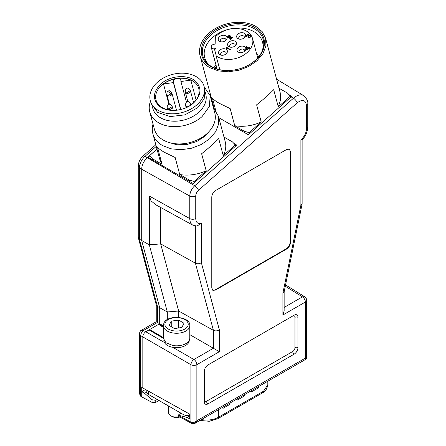 <?xml version="1.0" encoding="UTF-8"?>
<svg xmlns="http://www.w3.org/2000/svg" width="446" height="446" viewBox="0 0 446 446"><rect width="100%" height="100%" fill="white"/><g stroke="black" fill="none" stroke-linecap="round" stroke-linejoin="round"><path stroke-width="0.67" d="M181.868 327.492L174.442 328.563L169.129 325.385L171.242 321.142L178.662 320.072L183.975 323.25L181.868 327.492M178.662 320.072L178.662 327.955M171.242 321.142L171.242 326.645M189.801 338.163A13.246 7.649 180 0 1 172.903 345.516L165.973 342.768L163.303 338.163L163.303 325.613A13.246 7.649 0 0 0 172.903 332.967A13.246 7.649 0 0 0 189.288 327.721A13.246 7.649 0 0 0 189.801 325.613L189.801 338.163M179.482 416.848L174.364 416.999A7.95 4.588 180 0 1 170.93 415.828A7.95 4.588 180 0 1 168.605 412.583L168.605 406.038M170.93 415.828L172.056 416.48A6.361 3.674 0 0 0 174.799 417.411A6.361 3.674 0 0 0 179.822 417.032M163.833 340.298L164.122 341.881A12.717 7.342 0 0 0 167.406 345.427A12.717 7.342 0 0 0 181.316 347.133A12.717 7.342 0 0 0 189.271 340.326L189.271 340.304M140.568 396.143L140.568 335.593L139.375 333.837L139.375 393.433L140.568 396.143L141.722 396.856L141.722 387.34L142.826 387.975L142.826 336.942A4.237 2.447 120 0 1 143.651 334.082A4.237 2.447 120 0 1 143.662 334.065A4.237 2.447 120 0 1 143.707 333.987A4.237 2.447 120 0 1 145.825 331.752L158.564 324.393L163.303 327.325M139.375 333.837C139.921 331.49 140.596 330.313 141.404 330.319L143.528 330.469L157.483 322.469M158.564 324.393L159.69 323.746L159.69 307.734L157.432 306.38L156.301 305.008L138.254 237.417L138.254 166.191L139.442 167.891A10.542 6.088 -60 0 1 144.967 156.384A4.237 1.728 -131.6 0 0 142.982 156.139L155.821 144.755M306.502 128.649A4.237 2.447 0 0 0 307.746 126.915C307.567 131.771 305.683 136.136 302.093 140.011L300.883 139.86C304.384 136.716 306.257 132.98 306.502 128.649L306.502 105.713C305.727 99.898 302.611 98.94 297.164 102.831L198.459 190.358C196.753 191.997 195.85 193.887 195.738 196.023A4.237 2.447 180 0 1 189.795 196.056L189.795 218.59L149.326 196.028L149.326 244.843L139.442 239.251L138.316 237.88M195.738 196.023L195.738 218.557C195.984 222.599 197.857 224.176 201.358 223.279L201.358 262.7L219.348 329.828L219.348 351.699L196.864 364.677A4.237 2.447 180 0 1 190.921 364.705L140.568 335.593L141.438 332.677L143.528 330.469L164.384 342.467M149.326 244.843L167.317 311.966L159.69 307.734L141.705 240.611L141.705 169.24L139.442 167.891L139.442 239.251L157.432 306.38L157.432 322.441L163.303 325.831M156.256 146.377L144.967 156.384L147.258 157.678A10.598 6.121 120 0 0 141.705 169.24L189.795 196.056A9.433 5.447 -60 0 1 194.74 185.765L147.258 157.678L156.975 149.059M212.001 100.266L211.499 100.707M163.303 337.516L149.572 329.588L149.572 330.252M145.496 389.486L141.722 391.666L144.576 393.316L152.053 399.755L155.765 400.302L155.765 402.359L158.993 400.491M163.303 326.6L159.138 324.064L159.138 324.749M155.765 402.359L152.053 402.415L141.722 396.856M146.411 392.257L144.576 393.316M157.215 399.465L155.765 400.302M163.308 338.319L149.003 329.917M219.348 351.699L189.801 334.639M215.524 290.067L286.722 248.963C288.997 247.391 290.246 245.228 290.469 242.468L290.469 151.607L289.37 149.181L286.722 149.443L215.524 190.548C213.249 192.115 212.001 194.283 211.778 197.037L211.778 287.904L212.876 290.329L215.524 290.067L215.15 289.85L286.343 248.745A5.302 3.061 120 0 0 290.095 242.256L290.095 151.389A5.302 3.061 120 0 0 289.175 149.081M204.279 371.412A5.302 3.061 -60 0 1 208.031 364.923L294.215 315.16A5.302 3.061 -60 0 1 296.863 314.898A5.302 3.061 -60 0 1 297.961 317.323L297.961 347.612A5.302 3.061 -60 0 1 294.215 354.102L208.031 403.864A5.302 3.061 -60 0 1 205.377 404.126A5.302 3.061 -60 0 1 204.279 401.701L204.279 371.412M201.358 262.7C199.395 263.915 197.416 264.077 195.415 263.185L160.666 243.901L178.656 311.029L178.656 317.396M219.348 329.828C217.38 331.038 215.401 331.2 213.405 330.313L178.656 311.029L167.317 311.955L149.326 244.832L160.666 243.901L160.666 207.479M172.847 347.35L193.915 359.515C192.126 360.792 191.128 362.52 190.921 364.705L190.921 422.083C192.945 422.908 194.924 422.462 196.864 420.756L194.902 423.299M195.192 423.154L305.298 359.582L305.382 358.099L306.619 357.268M284.141 291.835L284.141 310.829L282.898 315.004L282.898 293.139L300.883 205.238L300.883 139.86M284.141 291.729L282.898 293.139M302.126 139.972L302.126 203.833L300.883 205.238M201.358 223.279L196.965 226.089L192.823 225.141A14.2 8.201 -60 0 1 189.795 218.59A4.237 2.447 180 0 0 195.738 218.557M212.692 290.207A5.302 3.061 120 0 0 215.15 289.85M180.825 413.096L178.651 414.813L179.465 415.494L187.052 417.417L189.723 418.905L189.723 414.144L142.826 387.975M179.465 415.494L179.465 415.923L190.921 422.083L191.512 423.321L178.651 416.402L178.651 414.813M288.863 94.58L291.762 96.33A14.79 8.535 -60 0 0 291.132 96.866L290.625 97.317L290.318 96.163L287.536 93.142L278.995 88.208M218.791 117.672L248.361 134.798L290.625 97.317M233.799 143.339L236.731 145.106L235.6 146.115L235.287 144.961L232.511 141.934L223.97 137.006M147.782 157.209L193.33 183.596L235.6 146.115M149.326 196.028L151.027 200.828L155.827 204.82L192.823 225.141M167.317 319.598L167.317 311.955M187.052 417.417L189.723 415.878M265.615 38.278L262.198 31.672L256.021 26.515A33.918 23.984 -15 0 0 217.018 27.635A33.918 23.984 -15 0 0 200.098 55.834A33.918 23.984 -15 0 0 209.692 67.597L218.284 70.881L228.319 71.806L238.8 70.29L248.695 66.471L257.024 60.734L262.962 53.643L265.928 45.905L265.615 38.278L280.216 92.751L280.623 99.714L278.282 106.834L290.318 96.163M278.282 106.834L273.688 89.679C269.657 93.855 263.971 98.901 256.623 104.816L261.217 121.964L249.186 132.635L249.492 133.794M244.848 132.763L244.464 131.336L249.186 132.635M215.78 110.664L212.486 98.371C213.935 99.876 216.193 101.515 219.259 103.288L230.158 108.573L234.752 125.727L244.464 131.336M212.017 100.311L211.515 100.757M234.752 125.727A33.918 23.984 -15 0 0 261.217 121.964M254.85 27.552C243.6 20.683 223.68 22.93 211.922 32.385C198.191 42.515 197.662 59.457 210.863 66.554C222.114 73.423 242.033 71.176 253.791 61.721C267.522 51.591 268.057 34.649 254.85 27.552M238.911 69.007A31.253 22.099 -15 0 0 262.878 49.183A31.253 22.099 -15 0 0 254.376 28.773A31.253 22.099 -15 0 0 213.037 33.221A31.253 22.099 -15 0 0 207.925 63.906A31.253 22.099 -15 0 0 211.683 66.632A31.253 22.099 -15 0 0 238.588 69.091M262.504 50.242A29.943 21.174 -15 0 0 262.532 42.114A29.943 21.174 -15 0 0 254.058 31.733A29.943 21.174 -15 0 0 219.627 32.72A29.943 21.174 -15 0 0 204.692 57.612A29.943 21.174 -15 0 0 208.778 64.637M213.929 67.775A29.943 21.174 165 0 1 215.992 64.999M256.734 54.273A29.943 21.174 165 0 1 259.611 55.538M215.111 68.277A28.856 20.405 165 0 1 216.394 66.499M257.141 55.783A28.856 20.405 165 0 1 258.842 56.564M216.438 68.768A28.856 20.405 165 0 1 216.856 68.227M257.604 57.512A28.856 20.405 165 0 1 257.933 57.651M183.942 410.922A7.95 4.588 180 0 1 182.999 410.454L179.961 408.703M146.193 389.876L146.193 391.203A7.95 4.588 0 0 0 148.524 394.448L182.999 414.351A7.95 4.588 0 0 0 189.723 415.65M216.115 55.873L215.942 48.553L214.375 48.77A3.178 2.247 165 0 1 212.151 48.419A3.178 2.247 165 0 1 211.253 47.315A3.178 2.247 165 0 1 214.27 44.215L215.831 43.992L215.658 36.667A21.196 14.991 165 0 1 246.51 31.136A21.196 14.991 165 0 1 252.508 38.49A21.196 14.991 165 0 1 241.933 56.112A21.196 14.991 165 0 1 217.553 56.815A21.196 14.991 165 0 1 216.115 55.873L219.817 69.704M227.616 44.79A4.505 3.183 -15 0 0 229.049 46.758A4.505 3.183 -15 0 0 236.006 44.89A4.505 3.183 -15 0 0 236.447 43.162A4.505 3.183 -15 0 0 231.703 40.787A4.505 3.183 -15 0 0 227.616 44.79M218.568 52.812A4.505 3.183 -15 0 0 220.001 54.78A4.505 3.183 -15 0 0 226.958 52.912A4.505 3.183 -15 0 0 227.399 51.19A4.505 3.183 -15 0 0 222.654 48.815A4.505 3.183 -15 0 0 218.568 52.812M236.664 36.767A4.505 3.183 -15 0 0 238.097 38.73A4.505 3.183 -15 0 0 245.055 36.867A4.505 3.183 -15 0 0 245.501 35.139A4.505 3.183 -15 0 0 240.751 32.764A4.505 3.183 -15 0 0 236.664 36.767M236.988 50.197A4.505 3.183 -15 0 0 238.415 52.165A4.505 3.183 -15 0 0 245.378 50.298A4.505 3.183 -15 0 0 245.818 48.575A4.505 3.183 -15 0 0 241.069 46.2A4.505 3.183 -15 0 0 236.988 50.197M218.25 39.382A4.505 3.183 -15 0 0 219.677 41.35A4.505 3.183 -15 0 0 226.64 39.482A4.505 3.183 -15 0 0 227.081 37.754A4.505 3.183 -15 0 0 222.337 35.379A4.505 3.183 -15 0 0 218.25 39.382M226.78 47.421L230.526 49.584L230.097 49.963L227.454 48.441L226.635 49.172L226.267 48.96L226.741 48.285L226.484 47.683L226.78 47.421L226.674 47.967M226.367 49.322L226.841 48.642L226.484 47.683M228.937 35.557L230.164 35.73L230.604 36.321L230.387 38.718L232.316 37.007L232.762 37.263L230.353 39.399L229.623 38.01L229.712 36.132L228.268 36.382L227.978 37.029L228.419 37.531L227.99 37.91L227.36 37.224L227.951 36.042L228.937 35.557L230.705 36.683M232.316 37.007L232.416 37.369L230.487 39.081L230.365 38.077M229.723 38.373L230.047 37.308L229.712 36.132M249.788 35.284L250.908 36.243L250.351 37.196L249.314 37.726L248.043 37.525L249.86 37.04L249.977 35.87L248.366 36.349L247.982 36.126L248.506 35.524L248.216 35.017L247.006 35.295L246.738 35.864L247.134 36.293L246.722 36.656L246.159 36.02L246.621 35.022L247.669 34.481L248.701 34.626L249.03 35.451L249.788 35.284L251.003 36.605M250.306 36.416L249.977 35.87M248.076 36.488L248.6 35.886L248.216 35.017M246.231 36.198L246.722 35.385L247.77 34.844L248.796 34.989L248.701 34.626L249.124 35.814L249.888 35.647M249.147 47.404L249.587 47.655L249.058 48.123L249.944 48.631L249.515 49.01L248.628 48.502L247.073 49.885L246.582 49.601L245.852 46.769L246.198 46.468L248.623 47.867L249.147 47.404L249.242 47.767L248.717 48.229L246.292 46.83L245.952 47.131L246.588 49.601M235.36 45.687A2.916 2.063 -15 0 0 235.376 45.263A2.916 2.063 -15 0 0 235.332 45.035A2.916 2.063 -15 0 0 234.507 44.02A2.916 2.063 -15 0 0 231.301 44.048A2.916 2.063 -15 0 0 229.662 46.312A2.916 2.063 -15 0 0 229.701 46.54A2.916 2.063 -15 0 0 230.008 47.12M226.312 53.71A2.916 2.063 -15 0 0 226.328 53.286A2.916 2.063 -15 0 0 226.284 53.057A2.916 2.063 -15 0 0 225.459 52.048A2.916 2.063 -15 0 0 222.253 52.071A2.916 2.063 -15 0 0 220.614 54.34A2.916 2.063 -15 0 0 220.653 54.563A2.916 2.063 -15 0 0 220.96 55.142M244.408 37.659A2.916 2.063 -15 0 0 244.425 37.235A2.916 2.063 -15 0 0 244.38 37.007A2.916 2.063 -15 0 0 243.555 35.998A2.916 2.063 -15 0 0 240.349 36.02A2.916 2.063 -15 0 0 238.71 38.289A2.916 2.063 -15 0 0 238.749 38.518A2.916 2.063 -15 0 0 239.056 39.097M244.726 51.095A2.916 2.063 -15 0 0 244.743 50.671A2.916 2.063 -15 0 0 244.703 50.443A2.916 2.063 -15 0 0 242.708 49.082A2.916 2.063 -15 0 0 239.825 50.008A2.916 2.063 -15 0 0 239.028 51.719A2.916 2.063 -15 0 0 239.073 51.948A2.916 2.063 -15 0 0 239.374 52.528M225.994 40.274A2.916 2.063 -15 0 0 226.005 39.85A2.916 2.063 -15 0 0 225.966 39.622A2.916 2.063 -15 0 0 223.97 38.261A2.916 2.063 -15 0 0 221.088 39.187A2.916 2.063 -15 0 0 220.291 40.904A2.916 2.063 -15 0 0 220.335 41.132A2.916 2.063 -15 0 0 220.636 41.712M230.32 49.768L226.875 47.783M226.841 48.642L226.579 48.045L226.841 48.642M230.047 37.308L229.807 36.494L230.047 37.308M228.062 37.208L228.252 37.681M227.438 37.403L228.051 36.405L229.032 35.92M248.461 37.157L248.377 37.676M248.556 37.52L249.961 37.397L250.072 36.232M248.6 35.886L248.316 35.379L248.6 35.886M246.833 36.042L246.961 36.444M249.058 48.123L249.732 48.815M245.852 46.769L245.952 47.131M246.198 46.468L246.292 46.83M248.623 47.867L248.717 48.229M248.288 48.608L247.14 49.629L247.045 49.266L248.193 48.246L248.288 48.608M248.193 48.246L246.515 47.282L247.045 49.266M229.735 403.206L230.025 404.293L230.025 403.039M230.025 404.293L222.905 408.402L222.905 407.153M258.217 386.766L258.502 387.847L258.502 386.598M258.502 387.847L251.382 391.962L251.382 390.713M243.973 394.989L244.263 396.07L244.263 394.822M244.263 396.07L237.144 400.179L237.144 398.93M150.374 158.709L149.566 155.687L152.342 158.709L152.705 160.058M156.986 149.103L149.566 155.687M152.342 158.709L162.054 164.318L159.668 159.099L152.878 133.767A33.918 23.984 -15 0 0 162.472 145.53L171.063 148.813L181.098 149.739L191.579 148.223L201.475 144.404L209.804 138.667L215.741 131.576L218.707 123.837L218.395 116.211L213.433 107.921M162.054 164.318L157.499 147.308C158.949 148.813 161.207 150.453 164.267 152.225L175.166 157.51L179.721 174.52L189.439 180.128L194.155 181.433L206.191 170.762L201.631 153.753C208.984 147.832 214.671 142.787 218.696 138.617L223.256 155.632L235.287 144.961M153.034 124.105A33.918 23.984 -15 0 0 152.878 133.767M194.155 181.433L194.467 182.587M189.823 181.561L189.439 180.128M179.721 174.52A33.918 23.984 -15 0 0 206.191 170.762M223.256 155.632A33.918 23.984 -15 0 0 225.185 141.544L218.395 116.211M209.559 130.99L205.032 136.181L196.703 141.544L186.796 144.543L176.722 144.755L167.925 142.146M149.761 111.907L154.394 129.189A31.265 22.11 -15 0 0 163.242 140.033A31.265 22.11 -15 0 0 206.704 133.861A31.265 22.11 -15 0 0 214.794 113.005L210.166 95.723L209.414 106.443L202.071 116.579A31.265 22.11 165 0 1 158.609 122.75A31.265 22.11 165 0 1 149.761 111.907A31.265 22.11 165 0 1 150.48 101.27M204.223 86.864L210.166 95.723M205.322 92.495L205.751 94.089A27.423 19.39 165 0 1 192.07 116.891A27.423 19.39 165 0 1 160.532 117.8A27.423 19.39 165 0 1 152.772 108.283L152.342 106.689M150.324 100.696L151.105 103.595L157.661 112.42L170.143 116.579L184.906 114.856L197.65 107.748L204.184 98.733L204.848 89.189L204.073 86.295A27.819 19.674 165 0 1 196.87 104.855A27.819 19.674 165 0 1 169.369 113.68A27.819 19.674 165 0 1 150.324 100.696A27.819 19.674 165 0 1 157.527 82.136A27.819 19.674 165 0 1 185.034 73.311A27.819 19.674 165 0 1 204.073 86.295M160.805 84.032C153.023 91.865 152.381 99.118 158.882 105.786C166.609 112.966 184.471 111.511 193.592 102.959C201.375 95.126 202.016 87.879 195.521 81.205C187.788 74.025 169.932 75.48 160.805 84.032M181.583 109.292A22.127 15.643 -15 0 0 193.04 103.255A22.127 15.643 -15 0 0 198.765 88.492A22.127 15.643 -15 0 0 183.624 78.167A22.127 15.643 -15 0 0 161.747 85.186A22.127 15.643 -15 0 0 156.022 99.949A22.127 15.643 -15 0 0 181.305 109.37M190.799 80.113L180.925 81.518L180.909 80.759A3.841 2.715 -15 0 0 180.842 80.302A3.841 2.715 -15 0 0 177.068 78.541A3.841 2.715 -15 0 0 174.414 79.728A3.841 2.715 -15 0 0 173.355 81.83L173.371 82.588L163.498 83.993A22.127 15.643 165 0 1 177.068 78.541A22.127 15.643 165 0 1 190.799 80.113L196.106 99.915M163.498 83.993L168.939 104.303M173.371 82.588L180.597 109.549M180.925 81.518L186.467 102.206M166.837 94.569A2.648 1.873 -15 0 0 166.871 94.747A2.648 1.873 -15 0 0 167.668 95.689L171.939 93.214M167.785 91.341A5.302 2.163 48.4 0 1 167.819 91.307A5.302 2.163 48.4 0 1 168.627 91.051L171.348 95.098A2.648 1.873 -15 0 0 171.972 93.314C168.778 89.049 168.922 91.229 167.824 91.307M168.627 91.051A5.302 2.314 46 0 0 167.746 91.38C167.166 91.553 166.871 92.651 166.86 94.68A2.648 1.873 -15 0 0 168.672 95.979A2.648 1.873 -15 0 0 171.348 95.098M185.257 91.954A2.648 1.873 -15 0 0 185.291 92.132A2.648 1.873 -15 0 0 186.088 93.075L190.353 90.599M186.205 88.726A5.302 2.163 48.4 0 1 186.238 88.693A5.302 2.163 48.4 0 1 187.041 88.436A5.302 2.314 46 0 0 186.16 88.765C185.581 88.938 185.291 90.036 185.28 92.066A2.648 1.873 -15 0 0 187.091 93.365A2.648 1.873 -15 0 0 189.762 92.484A2.648 1.873 -15 0 0 190.386 90.694C187.197 86.435 187.337 88.609 186.238 88.687M185.575 105.384A2.648 1.873 -15 0 0 185.608 105.563A2.648 1.873 -15 0 0 186.406 106.51L187.877 106.806A2.648 1.873 -15 0 1 185.597 105.496C185.608 103.466 185.904 102.368 186.478 102.195A5.302 2.314 46 0 1 187.365 101.872A5.302 2.163 48.4 0 0 186.556 102.128A5.302 2.163 48.4 0 0 186.523 102.156M186.562 102.123C187.655 102.045 187.515 99.871 190.704 104.13A2.648 1.873 -15 0 1 190.654 105.122L190.671 104.029M167.155 107.999A2.648 1.873 -15 0 0 167.194 108.177A2.648 1.873 -15 0 0 167.991 109.125L172.256 106.644M168.103 104.771A5.302 2.163 48.4 0 1 168.136 104.743A5.302 2.163 48.4 0 1 168.945 104.487A5.302 2.314 46 0 0 168.064 104.81C167.484 104.983 167.189 106.087 167.178 108.116A2.648 1.873 -15 0 0 168.995 109.409A2.648 1.873 -15 0 0 171.665 108.534A2.648 1.873 -15 0 0 172.29 106.745C169.095 102.485 169.24 104.659 168.142 104.738M187.76 326.171A11.657 6.729 0 0 0 179.766 317.847A11.657 6.729 0 0 0 165.343 322.464A11.657 6.729 0 0 0 173.338 330.787A11.657 6.729 0 0 0 187.76 326.171M210.78 98.025L211.287 97.579M152.053 399.755L152.053 402.415M195.415 226.005L195.415 263.185L213.405 330.313L213.405 348.265L193.915 359.515A4.237 2.447 -120 0 1 196.864 364.677L196.864 420.756L305.382 358.099L305.382 302.026L282.898 315.004M285.278 286.254L302.433 296.863A4.237 2.447 -120 0 1 305.382 302.026A4.237 2.447 0 0 0 306.625 300.297A4.237 4.237 0 0 0 304.612 296.69L302.433 296.863L284.141 307.428M306.502 105.713A4.237 2.447 0 0 0 307.746 103.985C308.247 101.42 306.865 98.622 303.598 95.595L276.587 79.221M297.164 102.831A4.237 1.728 -131.6 0 0 293.446 98.237A14.729 8.507 -60 0 1 303.598 95.595M198.459 190.358A4.237 1.728 -131.6 0 0 194.74 185.765L293.446 98.237L291.132 96.866M286.343 248.745L286.722 248.963M290.095 151.389L290.469 151.607M290.095 242.256L290.469 242.468M208.014 364.928L292.715 316.03A3.178 1.834 -60 0 1 294.962 317.323L294.962 347.612A2.119 1.227 180 0 1 297.961 347.612M297.961 317.323A2.119 1.227 0 0 0 294.962 317.323M294.215 354.102A2.119 1.227 60 0 1 292.715 351.509L206.531 401.266A2.119 1.227 -120 0 0 208.031 403.864M294.962 347.612A3.178 1.834 -60 0 1 292.715 351.509M206.531 401.266A3.178 1.834 -60 0 1 204.279 399.967M182.999 414.351L182.999 410.454M148.524 394.448L148.524 391.175M214.375 48.77L216.098 55.193M230.164 35.73L230.264 36.087M227.951 36.042L228.051 36.405M250.435 35.474L250.529 35.836M249.186 37.319L249.286 37.681M249.86 37.04L249.961 37.397M246.621 35.022L246.722 35.385M247.669 34.481L247.77 34.844M201.458 419.535A16.43 9.483 0 0 0 218.406 417.272L263.001 391.527L263.001 384.006M262.343 392.982L267.812 384.82C266.964 389.163 265.141 391.883 262.343 392.982L217.748 418.727A3.178 1.834 -120 0 0 218.406 417.272L218.406 409.746M173.355 81.83L180.769 109.504M163.303 325.613L163.922 323.055C167.473 314.218 190.754 316.376 189.801 325.613M141.399 330.319L156.239 321.756L156.239 304.78M138.254 166.191C138.422 162.294 139.999 158.943 142.982 156.139M210.35 96.403L210.852 95.957M306.625 357.291L306.625 300.297M284.119 291.94L302.104 204.045M307.746 126.915L307.746 103.985M195.253 423.098C195.131 423.728 193.887 423.8 191.512 423.321M306.608 357.268C306.87 357.809 306.424 358.578 305.276 359.582M304.612 296.69L285.557 284.905M214.292 108.807L200.098 55.834M252.508 38.49L257.71 57.902M211.253 47.315L217.051 68.968M226.735 48.118L226.83 48.48M229.98 36.466L230.08 36.828M227.978 37.029L228.073 37.392M248.517 35.334L248.617 35.697M246.738 35.864L246.839 36.226M267.812 384.82L267.812 381.224M199.897 420.433L209.224 421.28L217.748 418.727M169.424 104.258L166.871 94.747M176.51 110.234L171.989 93.376M187.838 101.643L185.291 92.132M193.614 102.725L190.409 90.761M186.166 107.648L185.608 105.563M190.927 104.927L190.726 104.191M167.596 109.694L167.194 108.177M173.265 110.379L172.312 106.806"/></g></svg>
